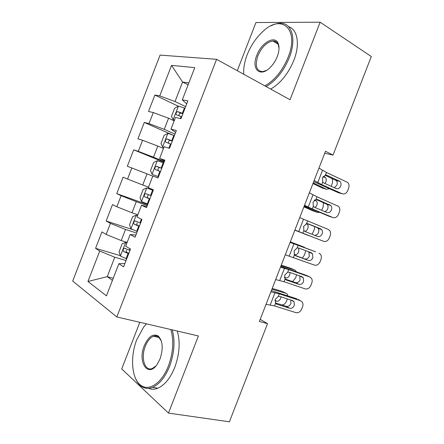 <?xml version="1.0" encoding="UTF-8"?>
<svg xmlns="http://www.w3.org/2000/svg" width="444" height="444" viewBox="0 0 444 444"><rect width="100%" height="100%" fill="white"/><g stroke="black" fill="none" stroke-linecap="round" stroke-linejoin="round"><path stroke-width="0.67" d="M139.799 322.311L121.734 368.936L168.481 413.103L229.409 421.8L267.538 323.648L260.206 319.358M160.09 55.1L72.694 281.08L116.816 316.955L216.583 59.313L160.09 55.1M216.583 59.313L290.049 99.739L320.13 22.2L255.938 22.533L237.279 70.701M188.117 84.843L182.573 82.04L171.545 65.379L159.735 95.898L154.873 95.044L148.512 111.483L153.297 112.543L149.006 123.632L144.272 122.444L137.918 138.878L142.574 140.271L138.284 151.354L133.677 149.828L127.323 166.256L131.851 167.982L127.561 179.065L123.088 177.2L116.739 193.623L121.134 195.682L116.844 206.76L112.504 204.567L106.155 220.979L110.417 223.376L106.138 234.449L101.926 231.912L95.577 248.318L120.313 255.644M171.545 65.379L194.772 67.638L182.295 99.872L186.691 103.874M113.242 278.277L107.254 276.656L87.94 281.479L106.438 295.848L118.875 263.719L123.604 266.844L130.481 249.078L125.663 246.181L130.192 234.493L135.065 237.235L141.947 219.464L136.98 216.95L141.508 205.25L146.531 207.609L153.419 189.832L148.302 187.701L152.83 175.996L158.008 177.977L164.891 160.184L159.629 158.441L164.158 146.731L169.486 148.324L176.373 130.525L170.962 129.165L175.497 117.449L180.969 118.659L187.862 100.855L182.295 99.872M87.94 281.479L99.711 251.049L95.577 248.318M324.731 153.23L333.017 155.106L325.491 151.276L259.385 321.473L267.538 323.648M127.128 242.402L121.223 240.559L125.524 229.448L136.68 233.072M106.138 234.449L121.223 240.559M110.417 223.376L125.524 229.448M118.875 263.719L124.886 263.531M137.818 214.791L131.973 212.781L136.275 201.665L147.308 205.605M116.844 206.76L131.973 212.781M121.134 195.682L136.275 201.665M130.192 234.493L135.908 235.054M148.507 187.163L142.729 184.987L147.036 173.865L152.786 176.107M127.561 179.065L142.729 184.987M131.851 167.982L147.036 173.865M141.508 205.25L146.942 206.56M164.336 161.633L153.491 157.182L157.798 146.054L163.486 148.468M138.284 151.354L153.491 157.182M142.574 140.271L157.798 146.054M174.98 134.132L164.258 129.359L168.565 118.232L174.192 120.812M149.006 123.632L164.258 129.359M153.297 112.543L168.565 118.232M159.629 158.441L164.602 160.944M185.631 106.621L175.03 101.532L182.573 82.04L188.872 82.889M159.735 95.898L175.03 101.532M170.962 129.165L175.641 132.417M320.13 22.2L371.306 56.527L333.017 155.106M168.481 413.103L198.407 335.958L116.816 316.955M126.052 260.523L114.774 257.22L107.254 276.656L112.426 280.38M99.711 251.049L114.774 257.22M154.873 95.044L178.288 106.205M144.272 122.444L172.355 134.876M133.677 149.828L164.08 162.282M116.739 193.623L147.663 204.695M106.155 220.979L132.712 229.653M318.97 168.071L326.445 172.483L347.719 182.473C349.101 184.01 349.4 185.936 348.618 188.262L347.696 190.631C346.359 193.412 344.505 194.439 342.135 193.723L321.728 184.626L322.744 182.012L322.511 177.822L325.43 175.097L327.028 175.325L339.999 181.441C341.097 182.678 341.336 184.227 340.709 186.08C339.632 188.312 338.134 189.138 336.213 188.55L324.015 183.089L322.744 182.012M313.703 181.624L338.35 192.713L342.135 193.723M314.152 180.469L321.728 184.626M334.31 187.701L336.924 185.126C337.54 183.289 337.301 181.757 336.202 180.525L324.964 175.208M184.998 108.247L178.51 106.083L174.62 108.247L171.467 116.383L173.227 119.736L174.475 120.08M173.227 119.736L174.403 120.274M312.953 183.555L322.005 187.912L326.523 189.299L329.398 188.728M313.22 182.873L326.523 189.299M182.984 113.459L177.544 111.588C175.863 112.571 175.541 113.681 176.59 114.907L181.707 116.75M331.729 178.294C332.772 179.698 332.9 181.529 332.118 183.799L331.152 186.286M323.138 176.64L324.925 177.156L323.343 176.368M324.925 177.156L325.424 177.528C326.346 178.649 326.484 180.159 325.835 182.062L325.002 183.533M179.082 115.745C178.865 114.286 179.437 113.409 180.791 113.115L182.839 113.819M309.34 192.863L317.01 196.77L338.65 206.432C339.899 207.936 340.148 209.784 339.405 211.977L338.478 214.347C337.14 217.127 335.276 218.187 332.883 217.521L312.293 208.913L313.309 206.299L313.059 202.153L315.989 199.389L317.61 199.578L330.836 205.533C331.829 206.749 332.023 208.225 331.424 209.968C330.347 212.21 328.838 213.059 326.901 212.515L314.591 207.337L313.309 206.299M304.29 205.866L329.171 216.322L332.883 217.521M304.523 205.256L312.293 208.913M324.581 211.538C325.99 211.3 327.039 210.395 327.711 208.83C328.305 207.098 328.105 205.628 327.117 204.423L316.006 199.384M299.711 217.643L328.26 229.42L329.576 230.381C330.702 231.846 330.902 233.616 330.186 235.686L329.265 238.056C327.927 240.837 326.051 241.924 323.637 241.314L302.864 233.189L303.879 230.575L303.613 226.479L306.56 223.665L308.192 223.826L320.568 228.804L321.667 229.609C322.555 230.797 322.716 232.212 322.144 233.855C321.062 236.097 319.547 236.968 317.593 236.463L305.178 231.579L303.879 230.575M294.877 230.097L323.637 241.314M294.899 230.031L302.864 233.189M314.53 235.259C316.283 235.387 317.61 234.471 318.503 232.523C319.07 230.891 318.909 229.487 318.026 228.31L316.933 227.506L307.265 223.621M174.387 135.664L167.943 133.378L164.125 135.359L160.978 143.49L162.659 147.025L163.892 147.425M162.659 147.025L163.853 147.53M303.89 206.882L313.076 210.894L317.532 212.432L319.591 212.321M304.029 206.527L317.532 212.432M172.372 140.87L166.894 138.933C165.279 139.921 164.979 141.031 166.001 142.263L171.095 144.156M323.421 202.569L323.176 206.821L321.684 210.323M314.519 200.066L315.856 200.499L314.663 199.955M315.856 200.499L316.461 200.949C317.316 202.042 317.432 203.496 316.805 205.311L315.157 207.576M168.681 143.223C168.221 141.753 168.714 140.798 170.157 140.36L172.289 141.081M152.103 174.303L158.475 176.762L152.103 174.303L150.488 170.59L153.635 162.46L157.287 160.711L152.059 174.209M294.833 230.208L309.174 235.697M294.849 230.17L308.552 235.553M157.287 160.711L163.781 163.065M161.766 168.27L156.255 166.272C154.701 167.26 154.423 168.37 155.417 169.608L160.489 171.556M314.691 226.607L314.235 229.831L312.038 234.282M306.787 223.837L307.498 224.353C308.286 225.419 308.38 226.817 307.775 228.555C307.07 230.203 306.083 231.158 304.817 231.407M158.458 170.768C157.565 169.331 157.925 168.276 159.535 167.593L161.738 168.332M264.835 85.864C274.692 80.297 282.451 70.757 288.123 57.243C299.628 29.104 281.502 13.387 262.976 31.407C256.149 37.679 250.882 45.466 247.18 54.767C244.478 61.838 243.334 68.337 243.756 74.265M271.206 25.763C274.264 24.181 277.178 23.349 279.936 23.26C291.802 22.411 296.831 38.894 289.294 57.653C283.677 71.09 275.957 80.73 266.128 86.574M256.81 55.35C261.333 42.668 275.136 34.749 278.26 43.629C279.526 47.058 279.193 51.376 277.256 56.588C275.607 60.739 273.31 64.313 270.374 67.299C260.134 78.005 250.977 69.164 256.81 55.35M279.021 48.335L278.305 44.616C277.239 42.113 275.43 40.904 272.877 40.981C266.755 42.091 261.76 47.009 257.903 55.733C254.745 65.695 256.327 71.001 262.637 71.651L266.472 70.413M288.572 26.679C297.574 29.337 300.222 44.35 293.834 60.384C288.245 73.748 280.536 83.317 270.696 89.089M274.536 41.991L275.691 41.553M146.453 323.859L143.606 327.156L136.841 339.538C129.864 356.854 131.579 379.404 141.159 385.531C149.273 391.525 162.11 382.706 168.47 365.784C173.271 352.381 174.048 340.293 170.801 329.531M172.205 329.859C175.275 340.792 174.409 352.93 169.608 366.272C165.151 377.206 159.501 384.226 152.653 387.329C148.573 388.961 144.888 388.672 141.597 386.469C138.855 384.571 136.713 381.579 135.159 377.505M144.283 345.715C148.396 336.552 153.041 333.327 158.231 336.053C162.793 340.82 163.409 348.407 160.079 358.819L157.337 364.124C148.052 378.438 137.301 362.021 144.283 345.715M161.383 341.136L158.613 336.996C157.093 335.858 155.394 335.614 153.524 336.269C150.189 337.64 147.464 340.942 145.343 346.17C140.554 357.636 144.772 371.878 152.397 368.442L155.933 365.945M177.284 331.041C180.403 341.93 179.576 354.012 174.803 367.271C170.374 378.149 164.724 385.126 157.859 388.206C154.551 389.527 151.465 389.577 148.601 388.345M290.093 242.418L315.584 251.798M290.171 242.208L315.412 251.726M285.281 254.801L314.396 265.096C316.827 265.651 318.714 264.535 320.057 261.749L320.979 259.379C321.661 257.426 321.5 255.738 320.49 254.307L319.014 253.208M295.499 255.705L294.45 254.839L294.167 250.793L297.13 247.935L298.773 248.063L311.266 252.747L312.493 253.674L312.865 257.725C311.782 259.973 310.256 260.867 308.286 260.412L294.777 255.2M304.745 258.863C306.704 259.318 308.225 258.436 309.301 256.205L308.924 252.186L308.447 251.693M295.76 255.816L308.286 260.412M280.475 267.183L288.722 269.586L309.773 276.984L306.854 275.602M280.763 266.428L306.249 275.313M275.668 279.559L284.01 281.712L305.156 288.872C307.609 289.371 309.501 288.228 310.85 285.437L311.771 283.067C312.426 281.224 312.304 279.609 311.399 278.222L309.773 276.984M285.775 279.764L285.026 279.098L284.726 275.097L287.706 272.194L289.36 272.289L301.964 276.684L303.308 277.728L303.591 281.59C302.508 283.838 300.971 284.759 298.984 284.343L295.521 282.606L284.948 278.999M295.521 282.606C297.497 283.022 299.023 282.112 300.1 279.881L299.711 275.902M286.352 280.036L298.984 284.343M153.197 190.398L146.825 187.94L143.151 189.549L140.004 197.674L141.547 201.57L147.874 204.146M146.825 187.94L153.174 190.454M290.259 241.986L304.062 247.114L290.309 241.863M151.16 195.654L145.621 193.595C144.133 194.583 143.867 195.699 144.838 196.936L149.889 198.94M149.928 198.84L148.313 198.207C146.97 196.881 147.175 195.749 148.923 194.816L145.621 193.595M305.772 250.688L304.401 255.134L302.364 257.986M305.006 247.791L304.062 247.114M298.734 248.046L298.751 251.787C297.73 253.985 296.42 254.928 294.827 254.623L294.161 254.39M137.496 215.618L136.275 215.201L132.673 216.628L129.526 224.747L130.997 228.827L137.279 231.518M136.275 215.201L137.446 215.745M281.08 265.612L295.082 270.224L291.153 268.481M281.252 265.173L290.77 268.309M140.565 223.032L134.998 220.907C133.566 221.895 133.322 223.01 134.26 224.259L139.294 226.318M139.388 226.063L137.779 225.43C136.813 224.903 136.608 224.065 137.168 222.899M296.67 274.836L295.465 278.127L292.507 281.579M296.631 271.933L295.082 270.224M290.087 272.538L289.732 275.008C288.705 277.211 287.385 278.188 285.775 277.938L284.376 277.5M270.862 291.93L279.304 293.834L300.538 300.755L298.091 299.439M271.362 290.637L297.08 298.895M266.056 304.307L274.592 305.955L295.92 312.632C298.39 313.087 300.299 311.91 301.643 309.113L302.564 306.749C303.191 305 303.102 303.457 302.292 302.12L300.538 300.755M276.068 303.796L276.945 304.251L275.524 303.241L275.286 299.389L278.288 296.448L279.953 296.503L292.663 300.616L294.122 301.759L294.322 305.444C293.234 307.698 291.691 308.641 289.688 308.269L286.297 306.338L275.28 302.858M286.297 306.338C288.289 306.71 289.827 305.783 290.903 303.546L290.77 300M276.945 304.251L289.688 308.269M126.962 242.835L125.724 242.452L122.194 243.689L119.053 251.809L120.452 256.071L126.69 258.874M125.724 242.452L126.873 243.057M271.906 289.233L286.108 293.323L282.501 291.575M272.205 288.472L281.851 291.264M129.97 250.394L124.381 248.207C123.005 249.189 122.777 250.311 123.693 251.565L128.699 253.679M128.854 253.274L127.245 252.636C126.346 252.153 126.118 251.359 126.562 250.255M287.39 298.906L286.535 301.115C285.314 303.768 283.716 305.034 281.74 304.9M287.884 295.893L287.279 294.172L286.108 293.323M281.058 296.858L280.713 298.224C279.687 300.427 278.355 301.437 276.717 301.243L274.947 300.76M325.43 175.097L326.445 172.483M317.732 182.645L322.488 170.413M335.403 179.97L339.194 180.88M327.028 175.325L326.162 175.086M178.41 106.138L173.177 119.647M181.135 116.522L180.358 118.526M184.427 108.02L182.406 113.231M181.219 113.209L177.861 111.627M315.989 199.389L317.01 196.77M308.23 207.109L312.981 194.877M326.162 203.741L329.881 204.845M317.61 199.578L317.088 199.412M306.56 223.665L307.575 221.051M298.734 231.563L303.485 219.336M316.933 227.506L320.568 228.804M167.843 133.428L162.615 146.936M170.524 143.934L168.892 148.146M173.809 135.437L171.795 140.643M170.668 140.465L167.271 138.983M159.912 171.334L157.898 176.534M163.203 162.837L161.189 168.043M160.123 167.71L156.688 166.328M297.13 247.935L298.146 245.321M293.434 257.453L294.45 254.839M289.238 256.005L293.984 243.789M287.706 272.194L288.722 269.586M284.01 281.712L285.026 279.098M279.748 280.442L284.493 268.226M146.731 187.978L141.508 201.471M149.312 198.718L147.297 203.924M152.597 190.232L150.583 195.432M294.827 254.623L294.133 254.329M148.313 198.207L144.838 196.936M136.18 215.235L130.958 228.727M138.717 226.096L136.702 231.296M141.392 219.181L139.988 222.81M285.775 277.938L284.36 277.284M137.779 225.43L134.26 224.259M278.288 296.448L279.304 293.834M274.592 305.955L275.607 303.346M270.257 304.867L275.002 292.657M125.635 242.48L120.418 255.96M128.122 253.457L126.107 258.658M129.942 248.757L129.393 250.177M276.717 301.243L275.002 300.377M127.245 252.636L123.693 251.565M336.202 180.525L339.999 181.441M323.01 176.829L325.424 177.528M180.791 113.115L177.544 111.588M327.117 204.423L330.836 205.533M318.026 228.31L321.667 229.609M314.313 200.244L316.461 200.949M170.157 140.354L166.894 138.933M306.027 223.815L307.498 224.353M159.535 167.588L156.255 166.272M278.305 44.616L278.26 43.629M272.877 40.981L278.111 44.178M141.159 385.531L141.597 386.469M158.613 336.996L158.231 336.053M153.524 336.269L159.224 337.534M157.859 388.206L152.653 387.329M308.924 252.186L312.493 253.674M299.817 276.04L303.308 277.728M136.591 221.445L134.998 220.907M291.12 300.116L294.122 301.759M125.502 248.546L124.381 248.207"/></g></svg>

